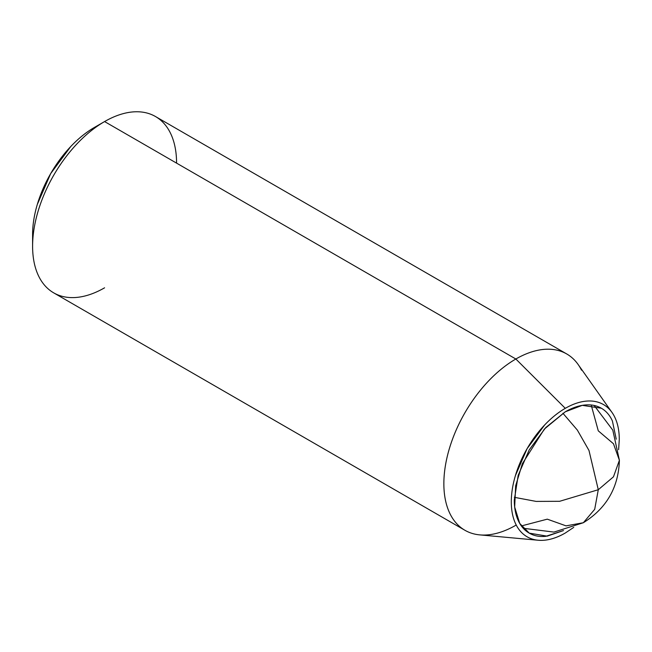 <?xml version="1.0" encoding="UTF-8"?>
<svg xmlns="http://www.w3.org/2000/svg" width="652" height="652" viewBox="0 0 652 652"><rect width="100%" height="100%" fill="white"/><g stroke="black" fill="none" stroke-linecap="round" stroke-linejoin="round"><path stroke-width="0.98" d="M591.201 405.006L598.283 430.842L613.467 443.751L619.4 460.288L613.467 476.816L598.283 489.725L588.984 450.467L577.338 430.067L562.896 413.238L577.338 430.067L588.984 450.467L598.283 489.725L594.697 509.326L583.344 522.733L566.058 525.862L547.289 519.163L521.372 525.952M514.355 497.321L536.148 501.412L559.636 501.298L598.283 489.725L613.467 476.816L619.4 460.288C618.503 487.525 606.49 508.34 583.344 522.733L594.697 509.326L598.283 489.725L559.636 501.298L536.148 501.412L514.355 497.321M565.284 411.795L582.285 405.348L601.34 408.225C596.564 405.462 591.046 404.395 584.803 405.014C578.552 405.634 572.048 407.891 565.284 411.795L545.773 427.541L529.228 449.856L518.177 475.341L514.298 500.108C514.298 507.916 515.593 514.681 518.177 520.402C520.769 526.123 524.452 530.361 529.228 533.124C534.012 535.887 539.53 536.955 545.773 536.335L563.499 530.549L547.183 536.164L529.228 533.124L519.742 523.434L514.673 507.012L515.65 485.838L522.358 463.694L544.355 429.073L565.284 411.795M515.716 525.325A101.802 58.778 -60 0 1 458.568 525.545A101.802 58.778 -60 0 1 451.339 442.455A101.802 58.778 -60 0 1 515.846 359.007L104.581 121.565L94.385 127.458A87.376 50.448 120 0 0 32.6 234.475L32.6 246.252A101.802 58.778 -60 0 1 104.581 121.565L94.385 127.458C86.194 132.185 78.313 138.55 70.742 146.537L50.693 173.579L37.303 204.459C34.165 215.005 32.6 225.013 32.6 234.475M104.581 287.809A101.802 58.778 -60 0 1 32.6 246.252M161.859 121.272A101.802 58.778 120 0 0 104.581 121.565A101.802 58.778 120 0 0 40.082 205.021A101.802 58.778 120 0 0 47.311 288.102M573.76 527.362L565.284 533.018A76.349 44.083 -60 0 1 531.951 538.959A76.349 44.083 -60 0 1 514.257 479.774A76.349 44.083 -60 0 1 565.284 408.331L515.846 359.007A101.802 58.778 120 0 0 447.81 454.257A101.802 58.778 120 0 0 471.396 533.173M565.284 533.018C558.128 537.15 551.242 539.546 544.624 540.198C538.014 540.85 532.171 539.717 527.109 536.8C522.048 533.874 518.144 529.383 515.406 523.328C512.668 517.272 511.298 510.108 511.298 501.844C511.298 493.58 512.668 484.835 515.406 475.618L527.109 448.633L544.624 425.006C551.242 418.022 558.128 412.463 565.284 408.331C572.448 404.199 579.335 401.803 585.944 401.151C592.562 400.491 598.397 401.632 603.459 404.55C608.528 407.476 612.424 411.966 615.162 418.022C617.909 424.077 619.278 431.241 619.278 439.505L618.618 449.676M616.246 439.187L612.391 420.947C609.807 415.226 606.124 410.988 601.34 408.225M581.511 370.157A101.802 58.778 120 0 0 515.846 359.007L565.284 408.331A76.349 44.083 -60 0 1 614.534 416.693M176.57 163.13A101.802 58.778 -60 0 0 104.581 121.565L515.846 359.007A101.802 58.778 -60 0 1 573.116 358.714M594.151 405.471L612.798 430.141L619.4 460.288M523.254 528.267L553.939 532.089L583.344 522.733M464.941 530.288L53.684 292.854M537.362 540.166L479.758 534.884M611.503 411.746L578.128 364.501M566.743 353.963L155.486 116.529"/></g></svg>
